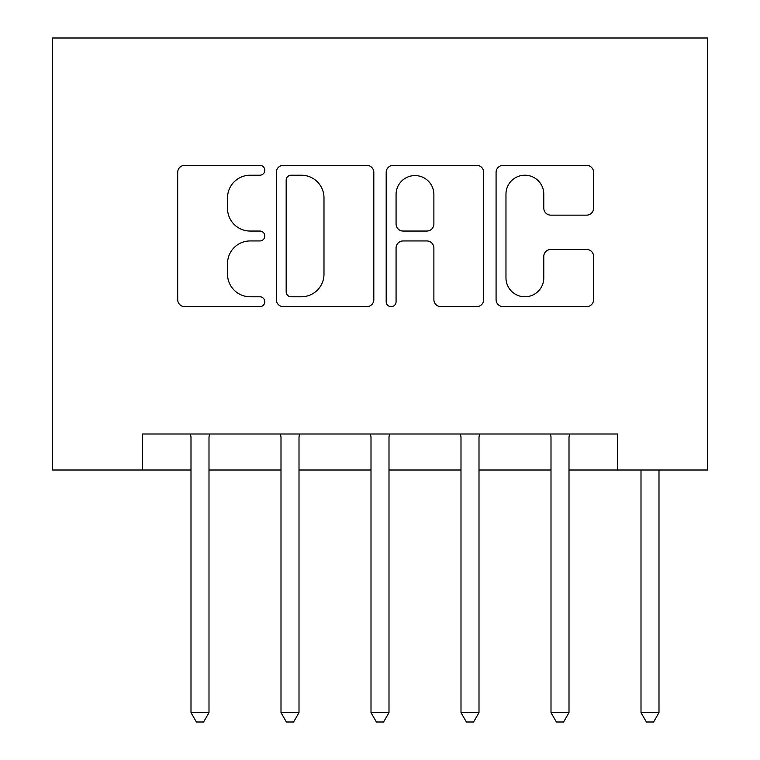 <?xml version="1.0" encoding="UTF-8"?>
<svg xmlns="http://www.w3.org/2000/svg" width="760" height="760" viewBox="0 0 760 760"><rect width="100%" height="100%" fill="white"/><g stroke="black" fill="none" stroke-linecap="round" stroke-linejoin="round"><path stroke-width="1.14" d="M264.803 170.278A4.949 4.949 0 0 0 259.853 165.328L184.766 165.328A7.068 7.068 0 0 0 177.697 172.397L177.697 299.601A7.068 7.068 0 0 0 184.766 306.669L259.853 306.669A4.949 4.949 0 0 0 264.803 301.729A4.949 4.949 0 0 0 259.853 296.78L250.135 296.78A22.619 22.619 0 0 1 227.525 274.16L227.525 263.558A22.619 22.619 0 0 1 250.135 240.948L259.853 240.948A4.949 4.949 0 0 0 264.803 235.999A4.949 4.949 0 0 0 259.853 231.049L250.135 231.049A22.619 22.619 0 0 1 227.525 208.439L227.525 197.837A22.619 22.619 0 0 1 250.135 175.218L259.853 175.218A4.949 4.949 0 0 0 264.803 170.278M586.539 215.156A7.068 7.068 0 0 0 593.607 208.088L593.607 172.397A7.068 7.068 0 0 0 586.539 165.328L503.148 165.328A7.068 7.068 0 0 0 496.081 172.397L496.081 299.601A7.068 7.068 0 0 0 503.148 306.669L586.539 306.669A7.068 7.068 0 0 0 593.607 299.601L593.607 256.49A7.068 7.068 0 0 0 586.539 249.432L550.848 249.432A7.068 7.068 0 0 0 543.78 256.49L543.78 277.875A18.905 18.905 0 0 1 524.875 296.78A18.905 18.905 0 0 1 505.97 277.875L505.97 194.123A18.905 18.905 0 0 1 524.875 175.218A18.905 18.905 0 0 1 543.78 194.123L543.78 208.088A7.068 7.068 0 0 0 550.848 215.156L586.539 215.156M142.395 470.003L142.395 433.998L617.605 433.998L617.605 470.003L707.598 470.003L707.598 38L52.402 38L52.402 470.003L190.998 470.003M373.815 172.397A7.068 7.068 0 0 0 366.748 165.328L283.356 165.328A7.068 7.068 0 0 0 276.288 172.397L276.288 299.601A7.068 7.068 0 0 0 283.356 306.669L366.748 306.669A7.068 7.068 0 0 0 373.815 299.601L373.815 172.397M393.252 165.328L476.644 165.328A7.068 7.068 0 0 1 483.712 172.397L483.712 299.601A7.068 7.068 0 0 1 476.644 306.669L440.952 306.669A7.068 7.068 0 0 1 433.884 299.601L433.884 248.016A7.068 7.068 0 0 0 426.816 240.948L403.142 240.948A7.068 7.068 0 0 0 396.074 248.016L396.074 301.729A4.949 4.949 0 0 1 391.134 306.669A4.949 4.949 0 0 1 386.184 301.729L386.184 172.397A7.068 7.068 0 0 1 393.252 165.328M209 470.003L281 470.003M299.003 470.003L371.003 470.003M388.997 470.003L460.997 470.003M478.999 470.003L551 470.003M569.003 470.003L617.605 470.003M291.127 175.218A4.949 4.949 0 0 0 286.178 180.167L286.178 291.83A4.949 4.949 0 0 0 291.127 296.78L301.378 296.78A22.619 22.619 0 0 0 323.988 274.16L323.988 197.837A22.619 22.619 0 0 0 301.378 175.218L291.127 175.218M433.884 194.484A18.905 18.905 0 0 0 414.979 175.579A18.905 18.905 0 0 0 396.074 194.484L396.074 223.982A7.068 7.068 0 0 0 403.142 231.049L426.816 231.049A7.068 7.068 0 0 0 433.884 223.982L433.884 194.484M209.883 433.998L209.523 434.91A7.201 7.201 90 0 0 209 437.599L209 712.642L190.998 712.642L190.998 437.599A7.201 7.201 90 0 0 190.475 434.91L190.114 433.998M209 712.642L203.604 722L196.403 722L190.998 712.642M299.887 433.998L299.516 434.91A7.201 7.201 0 0 0 299.003 437.599L299.003 712.642L281 712.642L281 437.599A7.201 7.201 0 0 0 280.478 434.91L280.117 433.998M299.003 712.642L293.598 722L286.397 722L281 712.642M389.889 433.998L389.519 434.91A7.201 7.201 0 0 0 388.997 437.599L388.997 712.642L371.003 712.642L371.003 437.599A7.201 7.201 0 0 0 370.481 434.91L370.11 433.998M388.997 712.642L383.601 722L376.399 722L371.003 712.642M479.883 433.998L479.522 434.91A7.201 7.201 0 0 0 478.999 437.599L478.999 712.642L460.997 712.642L460.997 437.599A7.201 7.201 0 0 0 460.484 434.91L460.113 433.998M478.999 712.642L473.603 722L466.402 722L460.997 712.642M569.886 433.998L569.525 434.91A7.201 7.201 0 0 0 569.003 437.599L569.003 712.642L551 712.642L551 437.599A7.201 7.201 0 0 0 550.477 434.91L550.116 433.998M569.003 712.642L563.597 722L556.396 722L551 712.642M658.996 470.003L658.996 712.642L641.003 712.642L641.003 470.003M658.996 712.642L653.6 722L646.399 722L641.003 712.642"/></g></svg>
